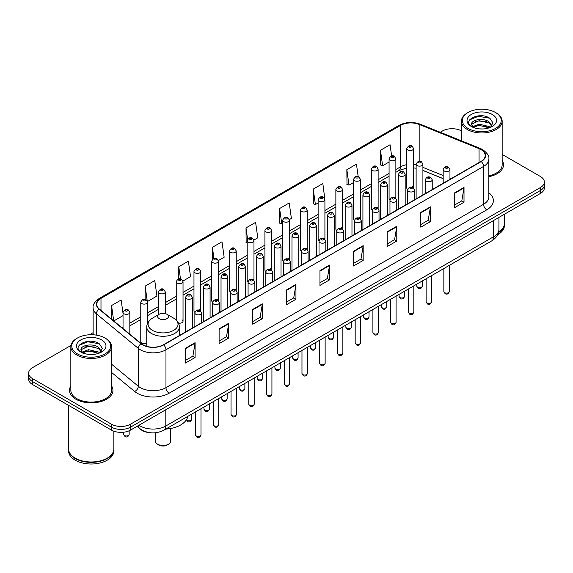 <?xml version="1.0" encoding="UTF-8"?>
<svg xmlns="http://www.w3.org/2000/svg" width="573" height="573" viewBox="0 0 573 573"><rect width="100%" height="100%" fill="white"/><g stroke="black" fill="none" stroke-linecap="round" stroke-linejoin="round"><path stroke-width="0.86" d="M394.869 196.976A3.395 1.963 0 0 1 395.857 198.272L395.864 158.807A3.395 1.963 180 0 1 393.766 160.619A3.395 1.963 180 0 1 390.063 160.189A3.395 1.963 180 0 1 389.074 158.807L389.074 198.358A3.395 1.963 0 0 0 390.027 199.726M378.13 208.515L378.13 169.042A3.395 1.963 180 0 1 376.031 170.854A3.395 1.963 180 0 1 372.328 170.432A3.395 1.963 180 0 1 371.333 169.042L371.333 208.601A3.395 1.963 0 0 0 372.292 209.962M359.393 217.454A3.395 1.963 0 0 1 360.388 218.75L360.388 179.285A3.395 1.963 180 0 1 358.297 181.097A3.395 1.963 180 0 1 354.594 180.667A3.395 1.963 180 0 1 353.598 179.285L353.598 218.836A3.395 1.963 0 0 0 354.558 220.204M341.658 227.689A3.395 1.963 0 0 1 342.654 228.992L342.654 189.527A3.395 1.963 180 0 1 340.555 191.332A3.395 1.963 180 0 1 336.86 190.909A3.395 1.963 180 0 1 335.864 189.527L335.864 229.078A3.395 1.963 0 0 0 336.817 230.439M323.924 237.931A3.395 1.963 0 0 1 324.912 239.228L324.92 199.762A3.395 1.963 180 0 1 322.821 201.574A3.395 1.963 180 0 1 319.125 201.152A3.395 1.963 180 0 1 318.13 199.762L318.13 239.321A3.395 1.963 0 0 0 319.082 240.681M307.185 249.47L307.185 210.005A3.395 1.963 180 0 1 305.087 211.817A3.395 1.963 180 0 1 301.384 211.387A3.395 1.963 180 0 1 300.395 210.005L300.395 249.556A3.395 1.963 0 0 0 301.348 250.924M288.455 258.409A3.395 1.963 0 0 1 289.444 259.712L289.451 220.24A3.395 1.963 180 0 1 287.352 222.052A3.395 1.963 180 0 1 283.649 221.629A3.395 1.963 180 0 1 282.654 220.24L282.654 259.798A3.395 1.963 0 0 0 283.614 261.159M270.714 268.651A3.395 1.963 0 0 1 271.709 269.947L271.709 230.482A3.395 1.963 180 0 1 269.618 232.294A3.395 1.963 180 0 1 265.915 231.872A3.395 1.963 180 0 1 264.919 230.482L264.919 270.033A3.395 1.963 0 0 0 265.879 271.401M252.98 278.893A3.395 1.963 0 0 1 253.975 280.19L253.975 240.724A3.395 1.963 180 0 1 251.876 242.537A3.395 1.963 180 0 1 248.181 242.107A3.395 1.963 180 0 1 247.185 240.724L247.185 280.276A3.395 1.963 0 0 0 248.138 281.637M236.241 290.432L236.241 250.96A3.395 1.963 180 0 1 234.142 252.772A3.395 1.963 180 0 1 230.446 252.349A3.395 1.963 180 0 1 229.451 250.96L229.451 290.518A3.395 1.963 0 0 0 230.403 291.879M217.511 299.371A3.395 1.963 0 0 1 218.499 300.667L218.506 261.202A3.395 1.963 180 0 1 216.408 263.014A3.395 1.963 180 0 1 212.705 262.584A3.395 1.963 180 0 1 211.716 261.202L211.716 300.753A3.395 1.963 0 0 0 212.669 302.121M199.776 309.606A3.395 1.963 0 0 1 200.765 310.91L200.765 271.444A3.395 1.963 180 0 1 198.673 273.249A3.395 1.963 180 0 1 194.97 272.827A3.395 1.963 180 0 1 193.975 271.444L193.975 310.996A3.395 1.963 0 0 0 194.935 312.357M147.562 323.236L147.562 302.157A3.395 1.963 180 0 1 145.463 303.969A3.395 1.963 180 0 1 141.767 303.547A3.395 1.963 180 0 1 140.772 302.157L140.772 341.716A3.395 1.963 0 0 0 141.767 343.098A3.395 1.963 0 0 0 146.752 342.983M413.599 188.037L413.599 148.565A3.395 1.963 180 0 1 411.5 150.377A3.395 1.963 180 0 1 407.804 149.954A3.395 1.963 180 0 1 406.809 148.565L406.809 188.116A3.395 1.963 0 0 0 407.761 189.484M443.173 178.69L422.917 170.496M378.123 208.515A3.395 1.963 0 0 0 377.134 207.211M307.178 249.47A3.395 1.963 0 0 0 306.19 248.173M236.234 290.432A3.395 1.963 0 0 0 235.245 289.129M178.468 323.079A3.395 1.963 0 0 0 183.031 321.238A3.395 1.963 0 0 0 182.035 319.849M413.591 188.03A3.395 1.963 0 0 0 412.603 186.734M150.935 432.801A13.58 7.843 180 0 1 140.757 429.478L136.99 426.369M70.952 345.462L32.625 367.594A13.58 7.843 0 0 0 28.65 373.138L28.65 379.054A13.58 7.843 0 0 0 32.625 384.598L111.384 430.065A13.58 7.843 0 0 0 130.594 430.065L540.375 193.481A13.58 7.843 0 0 0 544.35 187.937L544.35 184.979A13.58 7.843 0 0 1 540.375 190.523A13.58 7.843 0 0 0 544.35 184.979L544.35 182.021A13.58 7.843 0 0 0 540.375 176.477L502.163 154.416M28.65 373.138A13.58 7.843 0 0 0 32.625 378.681L111.384 424.149A13.58 7.843 0 0 0 130.594 424.149L130.594 427.107L540.375 190.523L130.594 427.107A13.58 7.843 0 0 1 111.384 427.107A13.58 7.843 0 0 0 130.594 427.107L130.594 430.065M32.625 378.681L32.625 381.639L111.384 427.107L32.625 381.639A13.58 7.843 0 0 1 28.65 376.096A13.58 7.843 0 0 0 32.625 381.639L32.625 384.598M70.837 385.958A21.731 12.549 0 0 0 69.483 390.328A21.731 12.549 0 0 0 75.844 399.195A21.731 12.549 0 0 0 99.53 401.917A21.731 12.549 0 0 0 112.945 390.328A21.731 12.549 0 0 0 111.585 385.958A21.731 12.549 0 0 1 112.945 390.328A21.731 12.549 0 0 1 99.53 401.917A21.731 12.549 0 0 1 75.844 399.195A21.731 12.549 0 0 1 69.483 390.328A21.731 12.549 0 0 1 70.837 385.958M480.983 149.582A14.49 8.366 180 0 1 485.231 155.498A14.49 8.366 180 0 1 480.983 161.414L163.405 344.767A14.49 8.366 180 0 1 141.295 343.65L99.365 309.076A14.49 8.366 180 0 1 96.744 304.277A14.49 8.366 180 0 1 100.991 298.361L400.62 125.372A14.49 8.366 180 0 1 419.171 124.441L479.049 148.643A14.49 8.366 180 0 1 480.983 149.582M481.241 149.431A14.848 8.574 0 0 0 479.257 148.471L419.379 124.269A14.848 8.574 0 0 0 400.362 125.229L100.733 298.218A14.848 8.574 0 0 0 99.072 309.198L140.994 343.764A14.848 8.574 0 0 0 163.663 344.91L481.241 161.557A14.848 8.574 0 0 0 481.241 149.431M185.494 348.241L185.494 363.024L195.099 357.48L195.099 342.697L185.494 348.241M185.494 360.403L192.893 356.134L195.064 343.184A3.624 2.091 -120 0 0 195.099 342.697M192.829 356.17L195.099 357.48M219.108 328.83L219.108 343.621L228.713 338.07L228.713 323.287L219.108 328.83M219.108 340.992L226.507 336.723L228.677 323.781A3.624 2.091 -120 0 0 228.713 323.287M226.442 336.759L228.713 338.07M252.722 309.427L252.722 324.211L262.327 318.667L262.327 303.876L252.722 309.427M252.722 321.589L260.121 317.32L262.291 304.37A3.624 2.091 -120 0 0 262.327 303.876M260.056 317.356L262.327 318.667M286.342 290.017L286.342 304.807L295.947 299.256L295.947 284.473L286.342 290.017M286.342 302.179L293.734 297.91L295.904 284.96A3.624 2.091 -120 0 0 295.947 284.473M293.67 297.946L295.947 299.256M454.41 192.979L454.41 207.77L464.015 202.219L464.015 187.435L454.41 192.979M454.41 205.141L461.809 200.872L463.98 187.93A3.624 2.091 -120 0 0 464.015 187.435M461.745 200.908L464.015 202.219M420.797 212.39L420.797 227.173L430.402 221.629L430.402 206.846L420.797 212.39M420.797 224.552L428.196 220.283L430.366 207.333A3.624 2.091 -120 0 0 430.402 206.846M428.131 220.319L430.402 221.629M387.183 231.793L387.183 246.583L396.788 241.04L396.788 226.249L387.183 231.793M387.183 243.955L394.582 239.686L396.752 226.743A3.624 2.091 -120 0 0 396.788 226.249M394.518 239.722L396.788 241.04M353.57 251.203L353.57 265.987L363.175 260.443L363.175 245.659L353.57 251.203M353.57 263.365L360.969 259.096L363.132 246.146A3.624 2.091 -120 0 0 363.175 245.659M360.904 259.132L363.175 260.443M319.956 270.606L319.956 285.397L329.561 279.853L329.561 265.063L319.956 270.606M319.956 282.776L327.355 278.499L329.518 265.557A3.624 2.091 -120 0 0 329.561 265.063M327.29 278.542L329.561 279.853M488.848 176.699A21.731 12.549 0 0 0 503.517 164.831A21.731 12.549 0 0 0 502.163 160.461A21.731 12.549 0 0 1 503.517 164.831A21.731 12.549 0 0 1 488.848 176.699M130.594 424.149L540.375 187.564A13.58 7.843 0 0 0 544.35 182.021M461.415 130.888A13.58 7.843 0 0 0 442.406 131.009L440.243 132.256M93.127 332.662L89.474 334.768M182.952 281.021L190.544 276.63L188.374 261.181L178.776 266.731L178.776 278.85M147.476 301.498L156.93 296.04L154.76 280.591L145.155 286.135L145.155 299.364M123.037 313.445L121.147 300.001L111.542 305.545L111.542 319.118M289.365 219.581L291.392 218.413L289.222 202.964L279.617 208.508L279.774 223.205M324.834 199.103L322.835 183.553L313.23 189.097L313.388 203.795M358.189 176.541L356.449 164.15L346.844 169.694L347.002 184.391M391.638 155.971L390.063 144.74L380.465 150.284L380.615 164.981M218.42 260.543L224.158 257.227L221.995 241.777L212.39 247.321L212.39 259.426M253.889 240.058L257.771 237.816L255.608 222.367L246.003 227.911L246.154 242.608M247.185 242.995L246.003 242.551M246.003 227.911L247.6 239.292M279.617 208.508L281.787 223.957L282.654 223.456M281.787 223.957L279.617 223.148M313.23 189.097L315.401 204.547L318.13 202.971M315.401 204.547L313.23 203.737M346.844 169.694L349.014 185.143L353.598 182.493M349.014 185.143L346.844 184.334M380.465 150.284L382.628 165.733L389.074 162.016M382.628 165.733L380.465 164.924M212.39 247.321L213.951 258.452M178.776 266.731L180.474 278.85M145.155 286.135L147.225 300.868M113.776 320.959L123.037 315.608M111.542 305.545L113.698 320.894M468.019 128.416A19.468 11.238 0 0 0 495.552 128.416A19.468 11.238 0 0 0 495.552 112.523L496.189 112.895A20.37 11.761 0 0 1 502.163 121.211A20.37 11.761 0 0 1 489.586 132.077A20.37 11.761 0 0 1 467.382 129.527A20.37 11.761 0 0 1 461.415 121.211A20.37 11.761 0 0 1 467.382 112.895L468.019 112.523A19.468 11.238 0 0 0 468.019 128.416M488.848 175.861A20.37 11.761 0 0 0 502.163 164.831L502.163 121.211M498.596 232.172A22.641 13.072 0 0 0 504.426 223.42L504.426 214.238M498.481 232.617A22.641 13.072 0 0 0 504.426 223.792A22.641 13.072 0 0 0 504.419 223.606M497.651 234.78A22.641 13.072 0 0 0 504.426 225.454L504.426 223.792M479.315 128.875L482.767 128.975M472.546 126.705L479.135 124.191L489.02 126.504L490.223 127.464M473.155 127.342L479.135 125.365L489.242 127.829M471.55 124.226L473.241 127.421M471.572 124.542C470.469 119.986 482.96 117.279 489.02 121.813L491.963 125.874M471.615 124.828L471.901 124.069L479.135 120.674L489.02 122.98L491.734 126.175M490.567 127.321L492.88 122.78L489.958 118.375C479.601 110.926 461.193 120.738 471.823 126.755L472.345 127.077M492.221 114.442A14.762 8.523 0 0 0 471.35 114.442A14.762 8.523 0 0 0 471.35 126.497A14.762 8.523 0 0 0 492.221 126.497A14.762 8.523 0 0 0 492.221 114.442M473.47 127.722L471.593 124.713M496.189 112.895L495.552 112.523A19.468 11.238 0 0 0 468.019 112.523M469.659 119.85L478.333 116.298L489.757 118.239M475.081 121.583L478.333 120.989L486.491 121.691M475.081 126.275L478.333 125.688L486.491 126.382M155.355 432.773L155.355 441.045A7.7 4.441 0 0 0 157.611 444.19L159.215 445.114A5.436 3.137 0 0 0 166.893 445.114L168.498 444.19A7.7 4.441 0 0 0 170.747 441.045L170.747 428.468M159.215 445.114L157.611 444.19A7.7 4.441 0 0 0 168.498 444.19M159.215 318.681A5.436 3.137 0 0 0 166.893 318.681A5.436 3.137 0 0 0 166.893 314.248L173.64 318.144A14.97 8.645 0 0 1 173.64 330.37A14.97 8.645 0 0 1 152.468 330.37A14.97 8.645 0 0 1 152.468 318.144C148.779 320.336 146.874 323.244 146.752 326.868A16.302 9.412 0 0 0 151.53 333.522A16.302 9.412 0 0 0 169.293 335.563A16.302 9.412 0 0 0 179.349 326.868C179.234 323.244 177.329 320.336 173.64 318.144L166.893 314.248A5.436 3.137 0 0 0 159.215 314.248A5.436 3.137 0 0 0 159.215 318.681M165.755 429.091A24.904 14.375 0 0 0 187.808 416.356M77.448 353.913A19.468 11.238 0 0 0 104.981 353.913A19.468 11.238 0 0 0 104.981 338.02L105.618 338.385A20.37 11.761 0 0 1 111.585 346.708A20.37 11.761 0 0 1 99.007 357.573A20.37 11.761 0 0 1 76.811 355.024A20.37 11.761 0 0 1 70.837 346.708A20.37 11.761 0 0 1 76.811 338.385L77.448 338.02A19.468 11.238 0 0 0 77.448 353.913M70.837 346.708L70.837 390.328A20.37 11.761 0 0 0 76.811 398.643A20.37 11.761 0 0 0 99.007 401.193A20.37 11.761 0 0 0 111.585 390.328L111.585 346.708M107.144 458.207A22.411 12.935 0 0 1 107.058 458.25A22.411 12.935 0 0 1 75.364 458.25L75.206 458.156A22.641 13.072 0 0 0 107.223 458.156A22.641 13.072 0 0 0 113.848 448.917L113.848 431.19M68.581 449.103A22.641 13.072 0 0 0 68.574 449.289A22.641 13.072 0 0 0 75.206 458.529A22.641 13.072 0 0 0 99.874 461.365A22.641 13.072 0 0 0 113.848 449.289A22.641 13.072 0 0 0 113.848 449.103M68.574 449.289L68.574 450.951A22.641 13.072 0 0 0 75.206 460.191A22.641 13.072 0 0 0 99.874 463.027A22.641 13.072 0 0 0 113.848 450.951L113.848 449.289M88.743 354.365L92.189 354.472M81.975 352.202L88.564 349.688L98.449 352.001L99.652 352.961M82.576 352.832L88.564 350.862L98.671 353.319M80.979 349.723L82.67 352.918M81.001 350.039C79.898 345.483 92.389 342.776 98.449 347.302L101.392 351.364M81.044 350.325L81.33 349.559L88.564 346.164L98.449 348.477L101.156 351.672M99.996 352.818L102.309 348.277L99.387 343.864C89.03 336.423 70.622 346.235 81.251 352.245L81.774 352.567M101.65 339.939A14.762 8.523 0 0 0 80.779 339.939A14.762 8.523 0 0 0 80.779 351.994A14.762 8.523 0 0 0 101.65 351.994A14.762 8.523 0 0 0 101.65 339.939M82.899 353.219L81.022 350.21M68.574 405.347L68.574 448.917A22.641 13.072 0 0 0 75.206 458.156L75.364 458.25M105.618 338.385L104.981 338.02A19.468 11.238 0 0 0 77.448 338.02M79.088 345.347L87.762 341.787L99.186 343.736M84.503 347.073L87.762 346.486L95.913 347.181M84.503 351.772L87.762 351.177L95.913 351.879M138.981 425.223A18.107 10.457 0 0 0 140.199 425.997A18.107 10.457 0 0 0 165.805 425.997L493.632 236.728A18.107 10.457 0 0 0 498.933 229.336C499.069 233.834 496.676 237.68 491.756 240.875L163.928 430.144A9.053 5.229 60 0 0 165.805 425.997L165.805 409.731M493.632 220.462L493.632 236.728A9.053 5.229 60 0 1 491.756 240.875M138.243 425.646A9.053 6.059 129.5 0 0 139.826 428.59L137.076 426.319M540.375 193.481L540.375 187.564M111.384 430.065L111.384 424.149M488.848 192.757A22.641 13.072 180 0 1 486.749 209.84L169.171 393.193A4.527 2.614 60 0 1 165.969 387.642L483.548 204.289A18.107 10.457 0 0 0 488.848 196.897L488.848 159.043A18.107 10.457 180 0 1 483.548 166.435A4.527 2.614 -120 0 0 481.241 161.557M169.171 393.193A22.641 13.072 180 0 1 137.155 393.193A22.641 13.072 180 0 1 134.619 391.445L111.585 372.457M140.994 343.764A4.527 3.03 129.5 0 0 138.329 348.398L138.329 386.252A18.107 10.457 0 0 0 140.356 387.642A18.107 10.457 0 0 0 165.969 387.642L165.969 349.788A18.107 10.457 180 0 1 138.329 348.398L96.4 313.825A18.107 10.457 180 0 1 93.127 307.83L93.127 334.782M488.848 159.043C489.457 156.214 487.372 153.063 482.609 149.582L480.231 148.421A4.527 2.12 112 0 0 479.257 148.471M480.231 148.421L420.353 124.219C412.854 121.562 405.734 121.949 398.994 125.372A4.527 2.614 60 0 1 400.362 125.229M100.733 298.218A4.527 2.614 -120 0 0 99.365 298.361C94.667 301.742 92.582 304.893 93.127 307.83M99.072 309.198A4.527 3.03 129.5 0 0 96.4 313.825L96.4 335.133M420.353 124.219A4.527 2.12 112 0 0 419.379 124.269M163.663 344.91A4.527 2.614 60 0 1 165.969 349.788L483.548 166.435L483.548 204.289A4.527 2.614 60 0 0 486.749 209.84M111.585 364.199L138.329 386.252A4.527 3.03 -50.5 0 1 134.619 391.445M100.991 298.361L100.991 310.416M479.049 148.643L479.049 162.524M419.171 124.441L419.171 161.278M451.015 178.712L449.963 178.289M443.173 175.546L422.917 167.352M416.12 164.902A14.49 8.366 0 0 0 413.599 164.48M406.809 164.666A14.49 8.366 0 0 0 400.62 166.779L395.864 169.522M400.62 125.372L400.62 166.779A8.151 4.706 60 0 1 398.93 170.51L395.864 172.28M389.074 173.447L378.13 179.764M371.333 183.682L360.388 190.007M353.598 193.925L342.654 200.242M335.864 204.167L324.92 210.484M318.13 214.402L307.185 220.72M300.395 224.645L289.451 230.962M282.654 234.88L271.709 241.204M264.919 245.122L253.975 251.44M247.185 255.365L236.241 261.682M229.451 265.6L218.506 271.924M211.716 275.842L200.765 282.16M193.975 286.085L183.031 292.402M176.24 296.32L165.296 302.637M158.506 306.562L147.562 312.879M140.772 316.797L129.827 323.122M123.037 327.04L121.927 327.677M319.956 271.079L329.518 265.557M353.57 251.669L363.132 246.146M387.183 232.266L396.752 226.743M420.797 212.855L430.366 207.333M454.41 193.452L463.98 187.93M286.342 290.482L295.904 284.96M252.722 309.893L262.291 304.37M219.108 329.303L228.677 323.781M185.494 348.706L195.064 343.184M449.289 291.55C448.394 293.999 447.004 294.708 445.121 293.698L443.853 291.55A2.715 1.569 0 0 0 444.648 292.66A2.715 1.569 0 0 0 447.613 293.004A2.715 1.569 0 0 0 449.289 291.55L449.289 265.392M444.168 170.947A3.395 1.963 180 0 1 443.173 169.565C444.039 166.779 445.815 165.969 448.501 167.137L449.963 169.565A3.395 1.963 180 0 1 447.871 171.37A3.395 1.963 180 0 1 444.168 170.947M447.37 167.252A1.132 0.652 0 0 0 445.773 167.252A1.132 0.652 0 0 0 445.773 168.176A1.132 0.652 0 0 0 447.37 168.176A1.132 0.652 0 0 0 447.37 167.252M431.548 301.792C430.66 304.234 429.27 304.951 427.379 303.941L426.119 301.792A2.715 1.569 0 0 0 426.914 302.902A2.715 1.569 0 0 0 429.872 303.239A2.715 1.569 0 0 0 431.548 301.792L431.548 275.634M426.434 181.19A3.395 1.963 180 0 1 425.438 179.8C426.305 177.014 428.081 176.205 430.767 177.379L432.228 179.8A3.395 1.963 180 0 1 430.137 181.612A3.395 1.963 180 0 1 426.434 181.19M429.635 177.494A1.132 0.652 0 0 0 428.031 177.494A1.132 0.652 0 0 0 428.031 178.418A1.132 0.652 0 0 0 429.635 178.418A1.132 0.652 0 0 0 429.635 177.494M413.813 312.034C412.918 314.477 411.529 315.193 409.645 314.176L408.384 312.034A2.715 1.569 0 0 0 409.179 313.137A2.715 1.569 0 0 0 412.137 313.481A2.715 1.569 0 0 0 413.813 312.034L413.813 285.877M408.699 191.425A3.395 1.963 180 0 1 407.704 190.043C408.57 187.256 410.347 186.447 413.033 187.622L414.494 190.043A3.395 1.963 180 0 1 412.395 191.855A3.395 1.963 180 0 1 408.699 191.425M411.901 187.729A1.132 0.652 0 0 0 410.297 187.729A1.132 0.652 0 0 0 410.297 188.653A1.132 0.652 0 0 0 411.901 188.653A1.132 0.652 0 0 0 411.901 187.729M396.079 322.27C395.184 324.712 393.794 325.428 391.911 324.418L390.65 322.27A2.715 1.569 0 0 0 391.445 323.38A2.715 1.569 0 0 0 394.403 323.724A2.715 1.569 0 0 0 396.079 322.27L396.079 296.112M390.965 201.667A3.395 1.963 180 0 1 389.969 200.278C390.836 197.492 392.612 196.689 395.298 197.857L396.76 200.278A3.395 1.963 180 0 1 394.661 202.09A3.395 1.963 180 0 1 390.965 201.667M394.167 197.971A1.132 0.652 0 0 0 392.562 197.971A1.132 0.652 0 0 0 392.562 198.895A1.132 0.652 0 0 0 394.167 198.895A1.132 0.652 0 0 0 394.167 197.971M378.345 332.512C377.449 334.954 376.06 335.671 374.176 334.653L372.908 332.512A2.715 1.569 0 0 0 373.703 333.622A2.715 1.569 0 0 0 376.669 333.959A2.715 1.569 0 0 0 378.345 332.512L378.345 306.354M373.224 211.91A3.395 1.963 180 0 1 372.235 210.52C373.102 207.734 374.878 206.925 377.557 208.099L379.025 210.52A3.395 1.963 180 0 1 376.927 212.332A3.395 1.963 180 0 1 373.224 211.91M376.425 208.207A1.132 0.652 0 0 0 374.828 208.207A1.132 0.652 0 0 0 374.828 209.131A1.132 0.652 0 0 0 376.425 209.131A1.132 0.652 0 0 0 376.425 208.207M360.61 342.754C359.715 345.197 358.326 345.906 356.442 344.896L355.174 342.754A2.715 1.569 0 0 0 355.969 343.857A2.715 1.569 0 0 0 358.934 344.201A2.715 1.569 0 0 0 360.61 342.754L360.61 316.597M355.489 222.145A3.395 1.963 180 0 1 354.494 220.763C355.36 217.976 357.137 217.167 359.823 218.334L361.284 220.763A3.395 1.963 180 0 1 359.192 222.575A3.395 1.963 180 0 1 355.489 222.145M358.691 218.449A1.132 0.652 0 0 0 357.094 218.449A1.132 0.652 0 0 0 357.094 219.373A1.132 0.652 0 0 0 358.691 219.373A1.132 0.652 0 0 0 358.691 218.449M342.869 352.989C341.981 355.432 340.591 356.148 338.7 355.138L337.44 352.989A2.715 1.569 0 0 0 338.235 354.1A2.715 1.569 0 0 0 341.193 354.436A2.715 1.569 0 0 0 342.869 352.989L342.869 326.832M337.755 232.387A3.395 1.963 180 0 1 336.759 230.998C337.626 228.212 339.402 227.409 342.088 228.577L343.549 230.998A3.395 1.963 180 0 1 341.458 232.81A3.395 1.963 180 0 1 337.755 232.387M340.956 228.691A1.132 0.652 0 0 0 339.352 228.691A1.132 0.652 0 0 0 339.352 229.615A1.132 0.652 0 0 0 340.956 229.615A1.132 0.652 0 0 0 340.956 228.691M325.135 363.232C324.239 365.674 322.85 366.391 320.966 365.373L319.705 363.232A2.715 1.569 0 0 0 320.5 364.342A2.715 1.569 0 0 0 323.459 364.679A2.715 1.569 0 0 0 325.135 363.232L325.135 337.074M320.021 242.623A3.395 1.963 180 0 1 319.025 241.24C319.892 238.454 321.668 237.645 324.354 238.819L325.815 241.24A3.395 1.963 180 0 1 323.716 243.052A3.395 1.963 180 0 1 320.021 242.623M323.222 238.927A1.132 0.652 0 0 0 321.618 238.927A1.132 0.652 0 0 0 321.618 239.851A1.132 0.652 0 0 0 323.222 239.851A1.132 0.652 0 0 0 323.222 238.927M307.4 373.467C306.505 375.917 305.115 376.626 303.232 375.616L301.971 373.467A2.715 1.569 0 0 0 302.766 374.577A2.715 1.569 0 0 0 305.724 374.921A2.715 1.569 0 0 0 307.4 373.467L307.4 347.31M302.286 252.865A3.395 1.963 180 0 1 301.291 251.483C302.157 248.696 303.934 247.887 306.619 249.054L308.081 251.483A3.395 1.963 180 0 1 305.982 253.287A3.395 1.963 180 0 1 302.286 252.865M305.488 249.169A1.132 0.652 0 0 0 303.883 249.169A1.132 0.652 0 0 0 303.883 250.093A1.132 0.652 0 0 0 305.488 250.093A1.132 0.652 0 0 0 305.488 249.169M289.666 383.709C288.771 386.152 287.381 386.868 285.497 385.858L284.229 383.709A2.715 1.569 0 0 0 285.025 384.82A2.715 1.569 0 0 0 287.99 385.156A2.715 1.569 0 0 0 289.666 383.709L289.666 357.552M284.545 263.107A3.395 1.963 180 0 1 283.549 261.718C284.423 258.932 286.199 258.122 288.878 259.297L290.346 261.718A3.395 1.963 180 0 1 288.248 263.53A3.395 1.963 180 0 1 284.545 263.107M287.746 259.411A1.132 0.652 0 0 0 286.149 259.411A1.132 0.652 0 0 0 286.149 260.335A1.132 0.652 0 0 0 287.746 260.335A1.132 0.652 0 0 0 287.746 259.411M271.931 393.952C271.036 396.394 269.647 397.11 267.763 396.093L266.495 393.952A2.715 1.569 0 0 0 267.29 395.055A2.715 1.569 0 0 0 270.255 395.399A2.715 1.569 0 0 0 271.931 393.952L271.931 367.794M266.81 273.342A3.395 1.963 180 0 1 265.815 271.96C266.681 269.174 268.458 268.365 271.144 269.539L272.605 271.96A3.395 1.963 180 0 1 270.513 273.772A3.395 1.963 180 0 1 266.81 273.342M270.012 269.647A1.132 0.652 0 0 0 268.415 269.647A1.132 0.652 0 0 0 268.415 270.571A1.132 0.652 0 0 0 270.012 270.571A1.132 0.652 0 0 0 270.012 269.647M254.19 404.187C253.302 406.629 251.912 407.346 250.021 406.336L248.761 404.187A2.715 1.569 0 0 0 249.556 405.297A2.715 1.569 0 0 0 252.514 405.641A2.715 1.569 0 0 0 254.19 404.187L254.19 378.03M249.076 283.585A3.395 1.963 180 0 1 248.08 282.195C248.947 279.409 250.723 278.607 253.409 279.774L254.87 282.195A3.395 1.963 180 0 1 252.779 284.007A3.395 1.963 180 0 1 249.076 283.585M252.278 279.889A1.132 0.652 0 0 0 250.673 279.889A1.132 0.652 0 0 0 250.673 280.813A1.132 0.652 0 0 0 252.278 280.813A1.132 0.652 0 0 0 252.278 279.889M236.456 414.429C235.56 416.872 234.171 417.588 232.287 416.571L231.026 414.429A2.715 1.569 0 0 0 231.821 415.54A2.715 1.569 0 0 0 234.78 415.876A2.715 1.569 0 0 0 236.456 414.429L236.456 388.272M231.342 293.827A3.395 1.963 180 0 1 230.346 292.438C231.213 289.651 232.989 288.842 235.675 290.017L237.136 292.438A3.395 1.963 180 0 1 235.037 294.25A3.395 1.963 180 0 1 231.342 293.827M234.543 290.124A1.132 0.652 0 0 0 232.939 290.124A1.132 0.652 0 0 0 232.939 291.048A1.132 0.652 0 0 0 234.543 291.048A1.132 0.652 0 0 0 234.543 290.124M218.721 424.672C217.826 427.114 216.436 427.823 214.553 426.813L213.285 424.672A2.715 1.569 0 0 0 214.087 425.775A2.715 1.569 0 0 0 217.045 426.119A2.715 1.569 0 0 0 218.721 424.672L218.721 398.514M213.607 304.062A3.395 1.963 180 0 1 212.612 302.68C213.478 299.894 215.255 299.085 217.941 300.252L219.402 302.68A3.395 1.963 180 0 1 217.303 304.492A3.395 1.963 180 0 1 213.607 304.062M216.809 300.367A1.132 0.652 0 0 0 215.204 300.367A1.132 0.652 0 0 0 215.204 301.291A1.132 0.652 0 0 0 216.809 301.291A1.132 0.652 0 0 0 216.809 300.367M200.987 434.907C200.092 437.349 198.702 438.066 196.818 437.056L195.551 434.907A2.715 1.569 0 0 0 196.346 436.017A2.715 1.569 0 0 0 199.311 436.354A2.715 1.569 0 0 0 200.987 434.907L200.987 408.75M195.866 314.305A3.395 1.963 180 0 1 194.87 312.915C195.744 310.129 197.52 309.327 200.199 310.494L201.667 312.915A3.395 1.963 180 0 1 199.569 314.727A3.395 1.963 180 0 1 195.866 314.305M199.067 310.609A1.132 0.652 0 0 0 197.47 310.609A1.132 0.652 0 0 0 197.47 311.533A1.132 0.652 0 0 0 199.067 311.533A1.132 0.652 0 0 0 199.067 310.609M417.595 287.281A2.715 1.569 0 0 0 420.561 287.625A2.715 1.569 0 0 0 422.237 286.171C421.341 288.62 419.952 289.329 418.068 288.319L416.8 286.171A2.715 1.569 0 0 0 417.595 287.281M422.917 194.935L422.917 164.186A3.395 1.963 180 0 1 420.818 165.991A3.395 1.963 180 0 1 417.115 165.568A3.395 1.963 180 0 1 416.12 164.186L416.12 198.86M418.72 162.796A1.132 0.652 0 0 0 420.317 162.796A1.132 0.652 0 0 0 420.317 161.873A1.132 0.652 0 0 0 418.72 161.873A1.132 0.652 0 0 0 418.72 162.796M399.861 297.523A2.715 1.569 0 0 0 402.819 297.86A2.715 1.569 0 0 0 404.502 296.413C403.607 298.855 402.217 299.572 400.334 298.562L399.066 296.413A2.715 1.569 0 0 0 399.861 297.523M405.175 205.177L405.175 174.421A3.395 1.963 180 0 1 403.084 176.233A3.395 1.963 180 0 1 399.381 175.811A3.395 1.963 180 0 1 398.385 174.421L398.385 209.095M400.985 173.039A1.132 0.652 0 0 0 402.583 173.039A1.132 0.652 0 0 0 402.583 172.115A1.132 0.652 0 0 0 400.985 172.115A1.132 0.652 0 0 0 400.985 173.039M382.127 307.765A2.715 1.569 0 0 0 385.085 308.102A2.715 1.569 0 0 0 386.761 306.655C385.865 309.098 384.483 309.814 382.592 308.797L381.332 306.655A2.715 1.569 0 0 0 382.127 307.765M387.441 215.419L387.441 184.664A3.395 1.963 180 0 1 385.35 186.476A3.395 1.963 180 0 1 381.647 186.046A3.395 1.963 180 0 1 380.651 184.664L380.651 219.337M383.244 183.274A1.132 0.652 0 0 0 384.848 183.274A1.132 0.652 0 0 0 384.848 182.35A1.132 0.652 0 0 0 383.244 182.35A1.132 0.652 0 0 0 383.244 183.274M364.392 318.001A2.715 1.569 0 0 0 367.35 318.344A2.715 1.569 0 0 0 369.026 316.89C368.131 319.333 366.741 320.049 364.858 319.039L363.597 316.89A2.715 1.569 0 0 0 364.392 318.001M369.707 225.655L369.707 194.899A3.395 1.963 180 0 1 367.608 196.711A3.395 1.963 180 0 1 363.912 196.288A3.395 1.963 180 0 1 362.917 194.899L362.917 229.58M365.51 193.516A1.132 0.652 0 0 0 367.114 193.516A1.132 0.652 0 0 0 367.114 192.592A1.132 0.652 0 0 0 365.51 192.592A1.132 0.652 0 0 0 365.51 193.516M346.658 328.243A2.715 1.569 0 0 0 349.616 328.58A2.715 1.569 0 0 0 351.292 327.133C350.397 329.575 349.007 330.292 347.123 329.274L345.856 327.133A2.715 1.569 0 0 0 346.658 328.243M351.972 235.897L351.972 205.141A3.395 1.963 180 0 1 349.874 206.953A3.395 1.963 180 0 1 346.171 206.531A3.395 1.963 180 0 1 345.182 205.141L345.182 239.815M347.775 203.759A1.132 0.652 0 0 0 349.372 203.759A1.132 0.652 0 0 0 349.372 202.835A1.132 0.652 0 0 0 347.775 202.835A1.132 0.652 0 0 0 347.775 203.759M328.916 338.478A2.715 1.569 0 0 0 331.882 338.822A2.715 1.569 0 0 0 333.558 337.375C332.662 339.818 331.273 340.534 329.389 339.517L328.121 337.375A2.715 1.569 0 0 0 328.916 338.478M334.238 246.139L334.238 215.384A3.395 1.963 180 0 1 332.139 217.196A3.395 1.963 180 0 1 328.436 216.766A3.395 1.963 180 0 1 327.441 215.384L327.441 250.057M330.041 213.994A1.132 0.652 0 0 0 331.638 213.994A1.132 0.652 0 0 0 331.638 213.07A1.132 0.652 0 0 0 330.041 213.07A1.132 0.652 0 0 0 330.041 213.994M311.182 348.721A2.715 1.569 0 0 0 314.14 349.064A2.715 1.569 0 0 0 315.823 347.61C314.928 350.053 313.538 350.769 311.655 349.759L310.387 347.61A2.715 1.569 0 0 0 311.182 348.721M316.497 256.375L316.497 225.619A3.395 1.963 180 0 1 314.405 227.431A3.395 1.963 180 0 1 310.702 227.008A3.395 1.963 180 0 1 309.707 225.619L309.707 260.3M312.306 224.236A1.132 0.652 0 0 0 313.904 224.236A1.132 0.652 0 0 0 313.904 223.312A1.132 0.652 0 0 0 312.306 223.312A1.132 0.652 0 0 0 312.306 224.236M293.448 358.963A2.715 1.569 0 0 0 296.406 359.3A2.715 1.569 0 0 0 298.082 357.853C297.186 360.295 295.797 361.011 293.913 359.994L292.653 357.853A2.715 1.569 0 0 0 293.448 358.963M298.762 266.617L298.762 235.861A3.395 1.963 180 0 1 296.671 237.673A3.395 1.963 180 0 1 292.968 237.251A3.395 1.963 180 0 1 291.972 235.861L291.972 270.535M294.565 234.472A1.132 0.652 0 0 0 296.169 234.472A1.132 0.652 0 0 0 296.169 233.548A1.132 0.652 0 0 0 294.565 233.548A1.132 0.652 0 0 0 294.565 234.472M275.713 369.198A2.715 1.569 0 0 0 278.671 369.542A2.715 1.569 0 0 0 280.347 368.088C279.452 370.538 278.063 371.247 276.179 370.237L274.918 368.088A2.715 1.569 0 0 0 275.713 369.198M281.028 276.852L281.028 246.104A3.395 1.963 180 0 1 278.929 247.908A3.395 1.963 180 0 1 275.233 247.486A3.395 1.963 180 0 1 274.238 246.104L274.238 280.777M276.831 244.714A1.132 0.652 0 0 0 278.435 244.714A1.132 0.652 0 0 0 278.435 243.79A1.132 0.652 0 0 0 276.831 243.79A1.132 0.652 0 0 0 276.831 244.714M257.979 379.441A2.715 1.569 0 0 0 260.937 379.777A2.715 1.569 0 0 0 262.613 378.33C261.718 380.773 260.328 381.489 258.444 380.479L257.177 378.33A2.715 1.569 0 0 0 257.979 379.441M263.294 287.094L263.294 256.339A3.395 1.963 180 0 1 261.195 258.151A3.395 1.963 180 0 1 257.492 257.728A3.395 1.963 180 0 1 256.503 256.339L256.503 291.012M259.096 254.956A1.132 0.652 0 0 0 260.694 254.956A1.132 0.652 0 0 0 260.694 254.032A1.132 0.652 0 0 0 259.096 254.032A1.132 0.652 0 0 0 259.096 254.956M240.237 389.683A2.715 1.569 0 0 0 243.203 390.02A2.715 1.569 0 0 0 244.879 388.573C243.983 391.015 242.594 391.731 240.71 390.714L239.442 388.573A2.715 1.569 0 0 0 240.237 389.683M245.559 297.337L245.559 266.581A3.395 1.963 180 0 1 243.461 268.393A3.395 1.963 180 0 1 239.758 267.963A3.395 1.963 180 0 1 238.762 266.581L238.762 301.255M241.362 265.192A1.132 0.652 0 0 0 242.959 265.192A1.132 0.652 0 0 0 242.959 264.268A1.132 0.652 0 0 0 241.362 264.268A1.132 0.652 0 0 0 241.362 265.192M222.503 399.918A2.715 1.569 0 0 0 225.461 400.262A2.715 1.569 0 0 0 227.144 398.808C226.249 401.25 224.86 401.967 222.976 400.957L221.708 398.808A2.715 1.569 0 0 0 222.503 399.918M227.818 307.572L227.818 276.816A3.395 1.963 180 0 1 225.726 278.628A3.395 1.963 180 0 1 222.023 278.206A3.395 1.963 180 0 1 221.028 276.816L221.028 311.497M223.628 275.434A1.132 0.652 0 0 0 225.225 275.434A1.132 0.652 0 0 0 225.225 274.51A1.132 0.652 0 0 0 223.628 274.51A1.132 0.652 0 0 0 223.628 275.434M204.769 410.161A2.715 1.569 0 0 0 207.727 410.497A2.715 1.569 0 0 0 209.403 409.05C208.508 411.493 207.118 412.209 205.234 411.192L203.974 409.05A2.715 1.569 0 0 0 204.769 410.161M210.083 317.814L210.083 287.059A3.395 1.963 180 0 1 207.992 288.871A3.395 1.963 180 0 1 204.289 288.448A3.395 1.963 180 0 1 203.293 287.059L203.293 321.732M205.886 285.676A1.132 0.652 0 0 0 207.49 285.676A1.132 0.652 0 0 0 207.49 284.752A1.132 0.652 0 0 0 205.886 284.752A1.132 0.652 0 0 0 205.886 285.676M186.39 419.808A2.715 1.569 0 0 0 187.034 420.396A2.715 1.569 0 0 0 189.992 420.74A2.715 1.569 0 0 0 191.669 419.293C190.773 421.735 189.384 422.451 187.5 421.434L186.239 419.293M192.349 328.057L192.349 297.301A3.395 1.963 180 0 1 190.25 299.113A3.395 1.963 180 0 1 186.554 298.683A3.395 1.963 180 0 1 185.559 297.301L185.559 331.975M188.152 295.912A1.132 0.652 0 0 0 189.756 295.912A1.132 0.652 0 0 0 189.756 294.988A1.132 0.652 0 0 0 188.152 294.988A1.132 0.652 0 0 0 188.152 295.912M409.401 147.182A1.132 0.652 0 0 0 411.006 147.182A1.132 0.652 0 0 0 411.006 146.251A1.132 0.652 0 0 0 409.401 146.251A1.132 0.652 0 0 0 409.401 147.182M391.667 157.417A1.132 0.652 0 0 0 393.264 157.417A1.132 0.652 0 0 0 393.264 156.493A1.132 0.652 0 0 0 391.667 156.493A1.132 0.652 0 0 0 391.667 157.417M373.933 167.66A1.132 0.652 0 0 0 375.53 167.66A1.132 0.652 0 0 0 375.53 166.736A1.132 0.652 0 0 0 373.933 166.736A1.132 0.652 0 0 0 373.933 167.66M356.191 177.895A1.132 0.652 0 0 0 357.796 177.895A1.132 0.652 0 0 0 357.796 176.971A1.132 0.652 0 0 0 356.191 176.971A1.132 0.652 0 0 0 356.191 177.895M338.457 188.137A1.132 0.652 0 0 0 340.061 188.137A1.132 0.652 0 0 0 340.061 187.213A1.132 0.652 0 0 0 338.457 187.213A1.132 0.652 0 0 0 338.457 188.137M320.722 198.38A1.132 0.652 0 0 0 322.327 198.38A1.132 0.652 0 0 0 322.327 197.456A1.132 0.652 0 0 0 320.722 197.456A1.132 0.652 0 0 0 320.722 198.38M302.988 208.615A1.132 0.652 0 0 0 304.585 208.615A1.132 0.652 0 0 0 304.585 207.691A1.132 0.652 0 0 0 302.988 207.691A1.132 0.652 0 0 0 302.988 208.615M285.254 218.857A1.132 0.652 0 0 0 286.851 218.857A1.132 0.652 0 0 0 286.851 217.933A1.132 0.652 0 0 0 285.254 217.933A1.132 0.652 0 0 0 285.254 218.857M267.512 229.093A1.132 0.652 0 0 0 269.117 229.093A1.132 0.652 0 0 0 269.117 228.169A1.132 0.652 0 0 0 267.512 228.169A1.132 0.652 0 0 0 267.512 229.093M249.778 239.335A1.132 0.652 0 0 0 251.382 239.335A1.132 0.652 0 0 0 251.382 238.411A1.132 0.652 0 0 0 249.778 238.411A1.132 0.652 0 0 0 249.778 239.335M232.044 249.577A1.132 0.652 0 0 0 233.648 249.577A1.132 0.652 0 0 0 233.648 248.653A1.132 0.652 0 0 0 232.044 248.653A1.132 0.652 0 0 0 232.044 249.577M214.309 259.813A1.132 0.652 0 0 0 215.906 259.813A1.132 0.652 0 0 0 215.906 258.889A1.132 0.652 0 0 0 214.309 258.889A1.132 0.652 0 0 0 214.309 259.813M196.575 270.055A1.132 0.652 0 0 0 198.172 270.055A1.132 0.652 0 0 0 198.172 269.131A1.132 0.652 0 0 0 196.575 269.131A1.132 0.652 0 0 0 196.575 270.055M183.031 321.238L183.031 281.68A3.395 1.963 180 0 1 180.939 283.492A3.395 1.963 180 0 1 177.236 283.069A3.395 1.963 180 0 1 176.24 281.68L176.24 320.063M178.833 280.297A1.132 0.652 0 0 0 180.438 280.297A1.132 0.652 0 0 0 180.438 279.373A1.132 0.652 0 0 0 178.833 279.373A1.132 0.652 0 0 0 178.833 280.297M165.296 313.61L165.296 291.922A3.395 1.963 180 0 1 163.198 293.734A3.395 1.963 180 0 1 159.502 293.304A3.395 1.963 180 0 1 158.506 291.922L158.506 314.656M161.099 290.532A1.132 0.652 0 0 0 162.703 290.532A1.132 0.652 0 0 0 162.703 289.609A1.132 0.652 0 0 0 161.099 289.609A1.132 0.652 0 0 0 161.099 290.532M143.365 300.775A1.132 0.652 0 0 0 144.969 300.775A1.132 0.652 0 0 0 144.969 299.851A1.132 0.652 0 0 0 143.365 299.851A1.132 0.652 0 0 0 143.365 300.775M124.506 435.501A2.715 1.569 0 0 0 127.471 435.838A2.715 1.569 0 0 0 129.147 434.391C128.252 436.834 126.862 437.55 124.978 436.533L123.711 434.391A2.715 1.569 0 0 0 124.506 435.501M129.827 334.188L129.827 312.4A3.395 1.963 180 0 1 127.729 314.212A3.395 1.963 180 0 1 124.026 313.789A3.395 1.963 180 0 1 123.037 312.4L123.037 328.594M125.63 311.01A1.132 0.652 0 0 0 127.227 311.01A1.132 0.652 0 0 0 127.227 310.086A1.132 0.652 0 0 0 125.63 310.086A1.132 0.652 0 0 0 125.63 311.01M163.928 430.144C156.644 433.804 149.36 433.804 142.068 430.144L139.826 428.59M498.933 229.336L498.933 217.403M398.994 125.372L99.365 298.361M416.12 168.233L413.599 167.896M406.809 168.039L398.93 170.51M389.074 176.205L378.13 182.522M371.333 186.44L360.388 192.757M353.598 196.682L342.654 203M335.864 206.917L324.92 213.242M318.13 217.16L307.185 223.477M300.395 227.402L289.451 233.72M282.654 237.637L271.709 243.955M264.919 247.88L253.975 254.197M247.185 258.122L236.241 264.44M229.451 268.357L218.506 274.675M211.716 278.6L200.765 284.917M193.975 288.835L183.031 295.159M176.24 299.077L165.296 305.395M158.506 309.32L147.562 315.637M140.772 319.555L129.827 325.872M443.173 178.59L422.917 170.403M461.415 140.815L461.415 121.211M179.349 335.556L179.349 326.868M146.752 346.35L146.752 326.868M159.215 314.248L152.468 318.144M443.853 291.55L443.853 268.529M443.173 183.238L443.173 169.565M449.963 179.32L449.963 169.565M426.119 301.792L426.119 278.772M425.438 193.481L425.438 179.8M432.228 189.563L432.228 179.8M408.384 312.034L408.384 289.014M407.704 203.723L407.704 190.043M414.494 199.798L414.494 190.043M390.65 322.27L390.65 299.249M389.969 213.958L389.969 200.278M396.76 210.04L396.76 200.278M372.908 332.512L372.908 309.492M372.235 224.201L372.235 210.52M379.025 220.276L379.025 210.52M355.174 342.754L355.174 319.727M354.494 234.436L354.494 220.763M361.284 230.518L361.284 220.763M337.44 352.989L337.44 329.969M336.759 244.678L336.759 230.998M343.549 240.76L343.549 230.998M319.705 363.232L319.705 340.212M319.025 254.921L319.025 241.24M325.815 250.995L325.815 241.24M301.971 373.467L301.971 350.447M301.291 265.156L301.291 251.483M308.081 261.238L308.081 251.483M284.229 383.709L284.229 360.689M283.549 275.398L283.549 261.718M290.346 271.48L290.346 261.718M266.495 393.952L266.495 370.932M265.815 285.641L265.815 271.96M272.605 281.715L272.605 271.96M248.761 404.187L248.761 381.167M248.08 295.876L248.08 282.195M254.87 291.958L254.87 282.195M231.026 414.429L231.026 391.409M230.346 306.118L230.346 292.438M237.136 302.193L237.136 292.438M213.285 424.672L213.285 401.644M212.612 316.353L212.612 302.68M219.402 312.435L219.402 302.68M195.551 434.907L195.551 411.887M194.87 326.596L194.87 312.915M201.667 322.678L201.667 312.915M422.237 286.171L422.237 281.014M422.917 164.186L421.449 161.758C419.479 160.34 417.703 161.149 416.12 164.186M416.8 286.171L416.8 284.151M404.502 296.413L404.502 291.256M405.175 174.421L403.714 172C401.745 170.575 399.968 171.384 398.385 174.421M399.066 296.413L399.066 294.393M386.761 306.655L386.761 301.491M387.441 184.664L385.98 182.243C384.01 180.817 382.234 181.627 380.651 184.664M381.332 306.655L381.332 304.628M369.026 316.89L369.026 311.733M369.707 194.899L368.246 192.478C366.276 191.06 364.5 191.862 362.917 194.899M363.597 316.89L363.597 314.871M351.292 327.133L351.292 321.969M351.972 205.141L350.504 202.72C348.534 201.295 346.765 202.104 345.182 205.141M345.856 327.133L345.856 325.106M333.558 337.375L333.558 332.211M334.238 215.384L332.77 212.963C330.8 211.537 329.024 212.347 327.441 215.384M328.121 337.375L328.121 335.348M315.823 347.61L315.823 342.453M316.497 225.619L315.035 223.198C313.066 221.78 311.289 222.582 309.707 225.619M310.387 347.61L310.387 345.591M298.082 357.853L298.082 352.689M298.762 235.861L297.301 233.44C295.331 232.015 293.555 232.824 291.972 235.861M292.653 357.853L292.653 355.826M280.347 368.088L280.347 362.931M281.028 246.104L279.567 243.675C277.597 242.257 275.821 243.067 274.238 246.104M274.918 368.088L274.918 366.068M262.613 378.33L262.613 373.173M263.294 256.339L261.825 253.918C259.856 252.492 258.086 253.302 256.503 256.339M257.177 378.33L257.177 376.311M244.879 388.573L244.879 383.409M245.559 266.581L244.091 264.16C242.121 262.735 240.345 263.544 238.762 266.581M239.442 388.573L239.442 386.546M227.144 398.808L227.144 393.651M227.818 276.816L226.356 274.395C224.387 272.977 222.611 273.779 221.028 276.816M221.708 398.808L221.708 396.788M209.403 409.05L209.403 403.886M210.083 287.059L208.622 284.638C206.652 283.212 204.876 284.022 203.293 287.059M203.974 409.05L203.974 407.023M191.669 419.293L191.669 414.129M192.349 297.301L190.888 294.873C188.918 293.455 187.142 294.264 185.559 297.301M413.599 148.565L412.137 146.144C410.168 144.718 408.391 145.528 406.809 148.565M395.864 158.807L394.396 156.379C392.426 154.961 390.65 155.77 389.074 158.807M378.13 169.042L376.662 166.621C374.692 165.203 372.916 166.005 371.333 169.042M360.388 179.285L358.927 176.864C356.958 175.438 355.181 176.248 353.598 179.285M342.654 189.527L341.193 187.099C339.223 185.681 337.447 186.483 335.864 189.527M324.92 199.762L323.459 197.341C321.489 195.916 319.713 196.725 318.13 199.762M307.185 210.005L305.717 207.584C303.747 206.158 301.971 206.968 300.395 210.005M289.451 220.24L287.983 217.819C286.013 216.401 284.237 217.203 282.654 220.24M271.709 230.482L270.248 228.061C268.279 226.636 266.502 227.445 264.919 230.482M253.975 240.724L252.514 238.296C250.544 236.878 248.768 237.688 247.185 240.724M236.241 250.96L234.78 248.539C232.81 247.113 231.034 247.923 229.451 250.96M218.506 261.202L217.038 258.781C215.068 257.356 213.292 258.165 211.716 261.202M200.765 271.444L199.304 269.016C197.334 267.598 195.558 268.4 193.975 271.444M183.031 281.68L181.569 279.259C179.6 277.833 177.823 278.643 176.24 281.68M165.296 291.922L163.835 289.501C161.865 288.076 160.089 288.885 158.506 291.922M147.562 302.157L146.101 299.736C144.131 298.318 142.355 299.12 140.772 302.157M129.147 434.391L129.147 430.789M129.827 312.4L128.359 309.979C126.389 308.553 124.613 309.363 123.037 312.4M123.711 434.391L123.711 432.2"/></g></svg>
